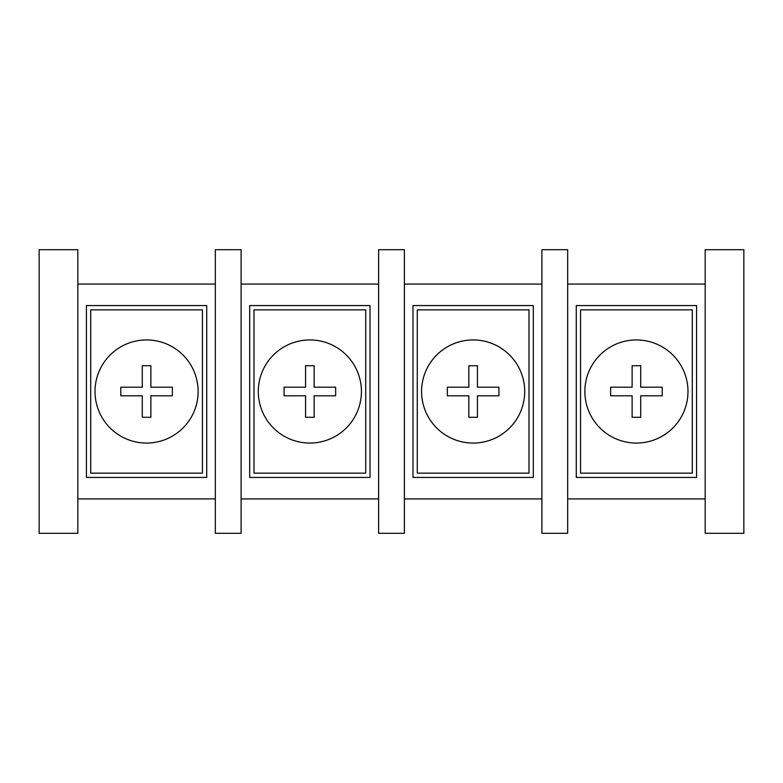 <?xml version="1.0" encoding="UTF-8"?>
<svg xmlns="http://www.w3.org/2000/svg" width="783" height="783" viewBox="0 0 783 783"><rect width="100%" height="100%" fill="white"/><g stroke="black" fill="none" stroke-linecap="round" stroke-linejoin="round"><path stroke-width="1.17" d="M39.15 533.301L39.15 249.699L77.82 249.699L77.82 533.301L39.15 533.301M215.325 284.072L77.82 284.072M215.325 498.928L77.82 498.928M215.325 249.699L241.105 249.699L241.105 533.301L215.325 533.301L215.325 249.699M378.61 284.072L241.105 284.072M378.61 498.928L241.105 498.928M378.61 249.699L404.39 249.699L404.39 533.301L378.61 533.301L378.61 249.699M541.895 284.072L404.39 284.072M541.895 498.928L404.39 498.928M541.895 249.699L567.675 249.699L567.675 533.301L541.895 533.301L541.895 249.699M705.18 284.072L567.675 284.072M705.18 498.928L567.675 498.928M705.18 249.699L743.85 249.699L743.85 533.301L705.18 533.301L705.18 249.699M86.414 477.434L206.732 477.434L206.732 305.566L86.414 305.566L86.414 477.434M249.699 477.434L370.016 477.434L370.016 305.566L249.699 305.566L249.699 477.434M412.984 477.434L533.301 477.434L533.301 305.566L412.984 305.566L412.984 477.434M576.268 477.434L696.586 477.434L696.586 305.566L576.268 305.566L576.268 477.434M90.711 473.138L90.711 309.862L202.435 309.862L202.435 473.138L90.711 473.138M253.995 473.138L253.995 309.862L365.72 309.862L365.72 473.138L253.995 473.138M417.28 473.138L417.28 309.862L529.005 309.862L529.005 473.138L417.28 473.138M580.565 473.138L580.565 309.862L692.289 309.862L692.289 473.138L580.565 473.138M198.138 391.5A51.561 51.561 0 0 0 120.788 346.849A51.561 51.561 0 0 0 120.788 436.151A51.561 51.561 0 0 0 198.138 391.5M361.423 391.5A51.561 51.561 0 0 0 284.072 346.849A51.561 51.561 0 0 0 284.072 436.151A51.561 51.561 0 0 0 361.423 391.5M524.708 391.5A51.561 51.561 0 0 0 447.357 346.849A51.561 51.561 0 0 0 447.357 436.151A51.561 51.561 0 0 0 524.708 391.5M687.993 391.5A51.561 51.561 0 0 0 610.642 346.849A51.561 51.561 0 0 0 610.642 436.151A51.561 51.561 0 0 0 687.993 391.5M142.281 395.797L120.788 395.797L120.788 387.203L142.281 387.203L142.281 365.72L150.874 365.72L150.874 387.203L172.358 387.203L172.358 395.797L150.874 395.797L150.874 417.28L142.281 417.28L142.281 395.797M305.566 395.797L284.072 395.797L284.072 387.203L305.566 387.203L305.566 365.72L314.159 365.72L314.159 387.203L335.643 387.203L335.643 395.797L314.159 395.797L314.159 417.28L305.566 417.28L305.566 395.797M468.841 395.797L447.357 395.797L447.357 387.203L468.841 387.203L468.841 365.72L477.434 365.72L477.434 387.203L498.928 387.203L498.928 395.797L477.434 395.797L477.434 417.28L468.841 417.28L468.841 395.797M632.126 395.797L610.642 395.797L610.642 387.203L632.126 387.203L632.126 365.72L640.719 365.72L640.719 387.203L662.212 387.203L662.212 395.797L640.719 395.797L640.719 417.28L632.126 417.28L632.126 395.797"/></g></svg>
